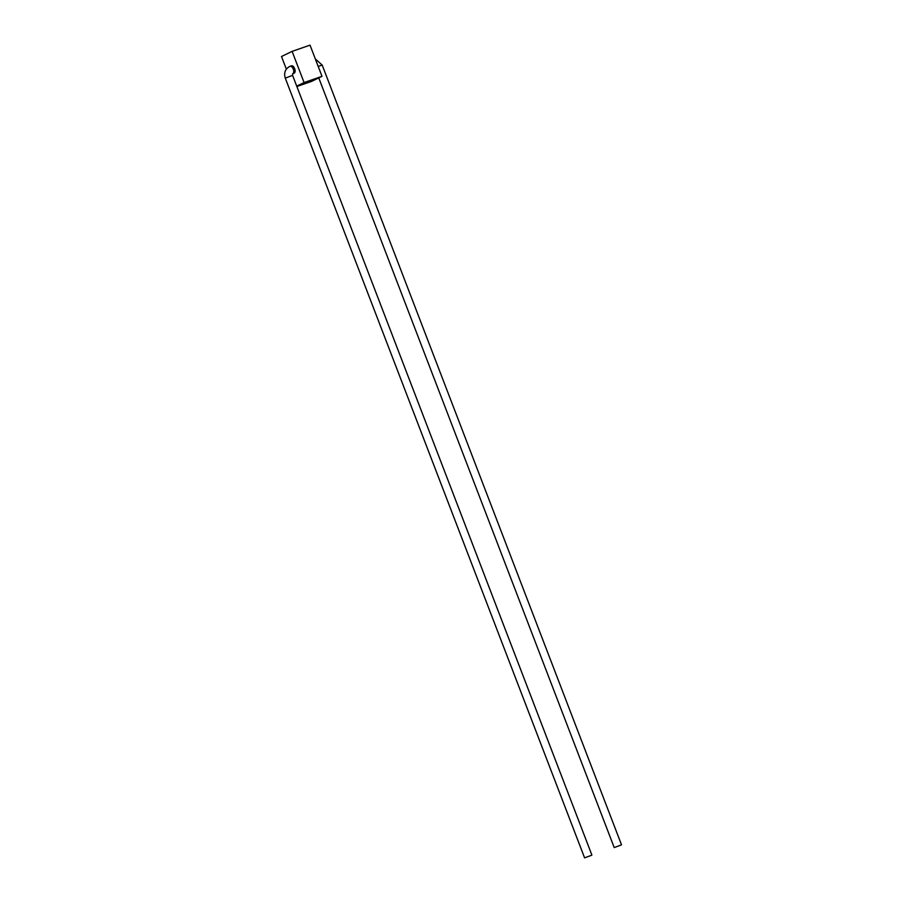 <?xml version="1.0" encoding="UTF-8"?>
<svg xmlns="http://www.w3.org/2000/svg" width="903" height="903" viewBox="0 0 903 903"><rect width="100%" height="100%" fill="white"/><g stroke="black" fill="none" stroke-linecap="round" stroke-linejoin="round"><path stroke-width="1.35" d="M620.993 845.084L614.209 847.567L620.993 845.084M591.375 855.367L584.591 857.85L591.375 855.367M292.707 73.696L292.685 73.696A3.905 2.054 -109.1 0 0 292.82 73.64A3.905 2.054 -109.1 0 0 293.283 69.102A3.905 2.054 -109.1 0 0 290.145 66.314L289.287 66.675C285.088 69.204 283.756 73.03 285.292 78.155L292.583 75.355L292.685 73.696A3.905 2.054 -109.1 0 0 292.707 73.696L294.073 73.222A3.905 2.054 -109.1 0 0 294.649 68.628A3.905 2.054 -109.1 0 0 291.511 65.84L290.145 66.314A3.905 2.054 -109.1 0 0 290.021 66.37M286.341 69.113L281.499 56.505L292.109 51.369L310.034 45.15L321.999 76.337L311.4 81.473L296.861 86.519M296.715 86.124L304.085 82.557L321.999 76.337M292.109 51.369L304.085 82.557M315.316 58.921L322.202 65.084L318.195 66.404M322.202 65.084L621.501 844.779M292.583 75.355L591.883 855.051M285.292 78.155L584.591 857.85M318.759 77.906L614.209 847.567"/></g></svg>
